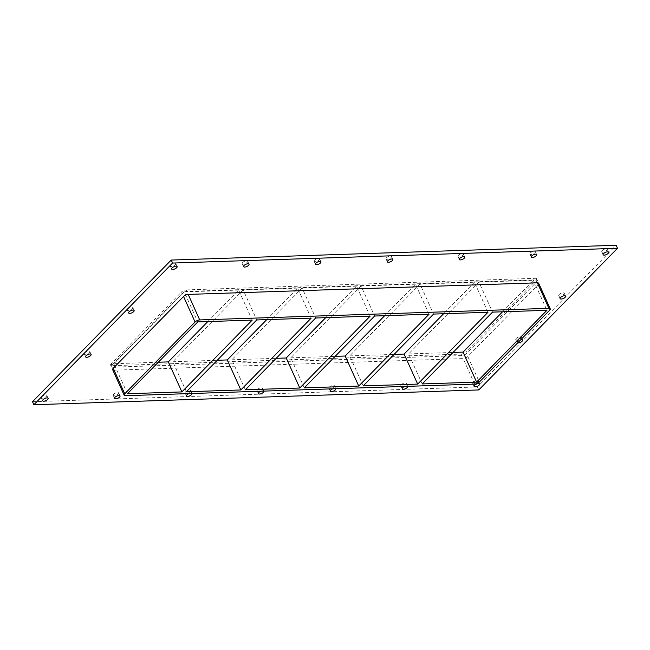 <?xml version="1.0" encoding="UTF-8"?>
<svg xmlns="http://www.w3.org/2000/svg" width="650" height="650" viewBox="0 0 650 650"><rect width="100%" height="100%" fill="white"/><g stroke="black" fill="none" stroke-linecap="round" stroke-linejoin="round"><path stroke-width="0.49" stroke-dasharray="3.25 2.44" d="M473.233 382.298A2.998 1.202 155.7 0 0 472.753 383.459A2.998 1.202 155.7 0 0 475.979 383.321A2.998 1.202 155.7 0 0 478.221 380.989A2.998 1.202 155.7 0 0 476.093 380.738A2.998 1.202 155.7 0 0 473.233 382.298M84.768 352.714A2.998 1.202 155.7 0 0 84.297 353.868A2.998 1.202 155.7 0 0 87.522 353.73A2.998 1.202 155.7 0 0 89.757 351.406A2.998 1.202 155.7 0 0 87.636 351.146A2.998 1.202 155.7 0 0 84.768 352.714M517.652 342.908A2.998 1.202 -24.3 0 1 517.116 342.55A2.998 1.202 -24.3 0 1 517.587 341.388A2.998 1.202 -24.3 0 1 520.739 339.755M516.23 338.382A2.998 1.202 155.7 0 0 515.759 339.544A2.998 1.202 155.7 0 0 518.984 339.406A2.998 1.202 155.7 0 0 521.219 337.074A2.998 1.202 155.7 0 0 519.098 336.822A2.998 1.202 155.7 0 0 516.23 338.382M127.774 308.799A2.998 1.202 155.7 0 0 127.303 309.952A2.998 1.202 155.7 0 0 130.528 309.814A2.998 1.202 155.7 0 0 132.763 307.491A2.998 1.202 155.7 0 0 130.642 307.231A2.998 1.202 155.7 0 0 127.774 308.799M559.236 294.474A2.998 1.202 155.7 0 0 558.764 295.628A2.998 1.202 155.7 0 0 561.99 295.49A2.998 1.202 155.7 0 0 564.224 293.166A2.998 1.202 155.7 0 0 562.104 292.906A2.998 1.202 155.7 0 0 559.236 294.474M530.327 252.939A2.998 1.202 155.7 0 0 529.856 254.101A2.998 1.202 155.7 0 0 533.081 253.963A2.998 1.202 155.7 0 0 535.316 251.631A2.998 1.202 155.7 0 0 533.195 251.379A2.998 1.202 155.7 0 0 530.327 252.939M401.318 384.686A2.998 1.202 155.7 0 0 400.847 385.848A2.998 1.202 155.7 0 0 404.072 385.71A2.998 1.202 155.7 0 0 406.307 383.378A2.998 1.202 155.7 0 0 404.186 383.126A2.998 1.202 155.7 0 0 401.318 384.686M404.633 386.433A2.998 1.202 -24.3 0 1 407.639 386.336M458.421 255.328A2.998 1.202 155.7 0 0 457.949 256.49A2.998 1.202 155.7 0 0 461.167 256.352A2.998 1.202 155.7 0 0 463.409 254.02A2.998 1.202 155.7 0 0 461.281 253.768A2.998 1.202 155.7 0 0 458.421 255.328M329.404 387.075A2.998 1.202 155.7 0 0 328.933 388.237A2.998 1.202 155.7 0 0 332.158 388.099A2.998 1.202 155.7 0 0 334.401 385.767A2.998 1.202 155.7 0 0 332.272 385.515A2.998 1.202 155.7 0 0 329.404 387.075M332.727 388.822A2.998 1.202 -24.3 0 1 335.725 388.724M386.506 257.717A2.998 1.202 155.7 0 0 386.035 258.879A2.998 1.202 155.7 0 0 389.261 258.741A2.998 1.202 155.7 0 0 391.495 256.409A2.998 1.202 155.7 0 0 389.374 256.157A2.998 1.202 155.7 0 0 386.506 257.717M257.498 389.464A2.998 1.202 155.7 0 0 257.026 390.626A2.998 1.202 155.7 0 0 260.252 390.488A2.998 1.202 155.7 0 0 262.486 388.156A2.998 1.202 155.7 0 0 260.366 387.904A2.998 1.202 155.7 0 0 257.498 389.464M260.812 391.211A2.998 1.202 -24.3 0 1 263.819 391.113M314.6 260.106A2.998 1.202 155.7 0 0 314.121 261.267A2.998 1.202 155.7 0 0 317.346 261.129A2.998 1.202 155.7 0 0 319.589 258.798A2.998 1.202 155.7 0 0 317.46 258.546A2.998 1.202 155.7 0 0 314.6 260.106M185.583 391.852A2.998 1.202 155.7 0 0 185.112 393.014A2.998 1.202 155.7 0 0 188.338 392.876A2.998 1.202 155.7 0 0 190.58 390.544A2.998 1.202 155.7 0 0 188.451 390.293A2.998 1.202 155.7 0 0 185.583 391.852M188.906 393.599A2.998 1.202 -24.3 0 1 191.904 393.502M242.686 262.494A2.998 1.202 155.7 0 0 242.214 263.656A2.998 1.202 155.7 0 0 245.44 263.518A2.998 1.202 155.7 0 0 247.674 261.186A2.998 1.202 155.7 0 0 245.554 260.934A2.998 1.202 155.7 0 0 242.686 262.494M113.677 394.241A2.998 1.202 155.7 0 0 113.206 395.395A2.998 1.202 155.7 0 0 116.431 395.257A2.998 1.202 155.7 0 0 118.666 392.933A2.998 1.202 155.7 0 0 116.545 392.681A2.998 1.202 155.7 0 0 113.677 394.241M41.762 396.63A2.998 1.202 155.7 0 0 41.291 397.784A2.998 1.202 155.7 0 0 44.517 397.646A2.998 1.202 155.7 0 0 46.751 395.322A2.998 1.202 155.7 0 0 44.631 395.062A2.998 1.202 155.7 0 0 41.762 396.63M602.241 250.559A2.998 1.202 155.7 0 0 601.77 251.713A2.998 1.202 155.7 0 0 604.996 251.574A2.998 1.202 155.7 0 0 607.23 249.251A2.998 1.202 155.7 0 0 605.101 248.991A2.998 1.202 155.7 0 0 602.241 250.559M170.779 264.883A2.998 1.202 155.7 0 0 170.3 266.037A2.998 1.202 155.7 0 0 173.526 265.899A2.998 1.202 155.7 0 0 175.768 263.575A2.998 1.202 155.7 0 0 173.639 263.323A2.998 1.202 155.7 0 0 170.779 264.883M186.404 391.771L172.843 361.749L243.173 289.924L256.734 319.954M252.216 320.101L238.656 290.079L207.813 321.579M245.351 389.813L231.79 359.791L302.12 287.966L315.673 317.996M311.163 318.142L297.602 288.121L266.76 319.621M304.298 387.855L290.737 357.833L361.067 286.016L374.619 316.038M370.11 316.184L356.549 286.162L325.707 317.663M363.244 385.897L349.684 355.875L420.014 284.058L433.566 314.08M429.057 314.226L415.496 284.204L384.654 315.705M349.684 355.875L394.087 354.404M290.737 357.833L335.14 356.354M231.79 359.791L276.193 358.312M172.843 361.749L217.246 360.271M127.457 393.729L113.896 363.707L158.299 362.229M487.996 312.268L474.443 282.246L420.014 284.058M415.496 284.204L361.067 286.016M356.549 286.162L302.12 287.966M238.656 290.079L184.226 291.882L197.787 321.912M297.602 288.121L243.173 289.924M422.191 383.939L408.631 353.917L478.961 282.1L492.513 312.122M474.443 282.246L443.601 313.747M408.631 353.917L453.034 352.446M502.548 311.789L533.39 280.288L478.961 282.1M533.39 280.288L546.942 310.318M112.653 369.688A3.599 1.438 155.7 0 0 113.994 370.183L463.157 358.589A3.599 1.438 155.7 0 0 467.805 356.525L538.135 284.708A3.599 1.438 155.7 0 0 538.704 283.311M32.5 401.716L477.425 386.945L616.143 245.278M466.448 353.519A3.599 1.438 -24.3 0 1 461.801 355.591L112.637 367.185A3.599 1.438 -24.3 0 1 111.296 366.689A3.599 1.438 -24.3 0 1 111.865 365.292L182.195 293.475A3.599 1.438 -24.3 0 1 186.843 291.411L536.006 279.817A3.599 1.438 -24.3 0 1 537.347 280.312A3.599 1.438 -24.3 0 1 536.778 281.702L466.448 353.519L465.774 352.024L536.104 280.199A3.599 1.438 155.7 0 0 536.664 278.809A3.599 1.438 155.7 0 0 535.324 278.314L536.006 279.817M477.425 386.945L478.782 389.943M186.843 291.411L186.16 289.908A3.599 1.438 155.7 0 0 181.521 291.972L182.195 293.475M111.865 365.292L111.191 363.797L181.521 291.972M186.16 289.908L535.324 278.314M111.191 363.797A3.599 1.438 155.7 0 0 110.622 365.186A3.599 1.438 155.7 0 0 111.963 365.682L112.637 367.185M461.801 355.591L461.126 354.088L111.963 365.682M461.126 354.088A3.599 1.438 155.7 0 0 465.774 352.024M184.226 291.882L113.896 363.707M113.994 370.183L125.523 395.704M536.778 281.702L536.104 280.199M474.679 384.109L463.157 358.589M467.805 356.525L479.326 382.046M549.656 310.221L538.135 284.708M479.57 383.996L478.221 380.989M474.11 386.466L472.753 383.459M91.114 354.404L89.757 351.406M85.654 356.874L84.297 353.868M522.576 340.08L521.219 337.074M517.116 342.55L515.759 339.544M134.119 310.489L132.763 307.491M128.659 312.959L127.303 309.952M565.581 296.164L564.224 293.166M560.121 298.634L558.764 295.628M536.673 254.637L535.316 251.631M531.212 257.108L529.856 254.101M407.664 386.384L406.307 383.378M402.204 388.846L400.847 385.848M464.766 257.026L463.409 254.02M459.298 259.488L457.949 256.49M335.749 388.773L334.401 385.767M330.289 391.235L328.933 388.237M392.852 259.415L391.495 256.409M387.392 261.877L386.035 258.879M263.843 391.162L262.486 388.156M258.383 393.624L257.026 390.626M320.946 261.804L319.589 258.798M315.477 264.266L314.121 261.267M191.929 393.551L190.58 390.544M186.469 396.012L185.112 393.014M249.031 264.192L247.674 261.186M243.571 266.654L242.214 263.656M120.022 395.931L118.666 392.933M114.562 398.401L113.206 395.395M48.108 398.32L46.751 395.322M42.648 400.79L41.291 397.784M608.587 252.249L607.23 249.251M603.119 254.719L601.77 251.713M177.125 266.573L175.768 263.575M171.657 269.043L170.3 266.037M110.622 365.186L111.296 366.689M536.664 278.809L537.347 280.312"/><path stroke-width="0.97" d="M479.099 385.158A2.998 1.202 -24.3 0 1 476.239 386.717A2.998 1.202 -24.3 0 1 474.11 386.466A2.998 1.202 -24.3 0 1 474.581 385.304A2.998 1.202 -24.3 0 1 477.449 383.744A2.998 1.202 -24.3 0 1 479.57 383.996A2.998 1.202 -24.3 0 1 479.099 385.158M90.642 355.566A2.998 1.202 -24.3 0 1 87.774 357.126A2.998 1.202 -24.3 0 1 85.654 356.874A2.998 1.202 -24.3 0 1 86.125 355.713A2.998 1.202 -24.3 0 1 88.993 354.152A2.998 1.202 -24.3 0 1 91.114 354.404A2.998 1.202 -24.3 0 1 90.642 355.566M520.739 339.755A2.998 1.202 -24.3 0 1 522.576 340.08A2.998 1.202 -24.3 0 1 522.104 341.242A2.998 1.202 -24.3 0 1 517.652 342.908M133.648 311.651A2.998 1.202 -24.3 0 1 130.78 313.211A2.998 1.202 -24.3 0 1 128.659 312.959A2.998 1.202 -24.3 0 1 129.131 311.797A2.998 1.202 -24.3 0 1 131.991 310.237A2.998 1.202 -24.3 0 1 134.119 310.489A2.998 1.202 -24.3 0 1 133.648 311.651M565.11 297.326A2.998 1.202 -24.3 0 1 562.242 298.886A2.998 1.202 -24.3 0 1 560.121 298.634A2.998 1.202 -24.3 0 1 560.592 297.473A2.998 1.202 -24.3 0 1 563.461 295.912A2.998 1.202 -24.3 0 1 565.581 296.164A2.998 1.202 -24.3 0 1 565.11 297.326M536.201 255.799A2.998 1.202 -24.3 0 1 533.333 257.359A2.998 1.202 -24.3 0 1 531.212 257.108A2.998 1.202 -24.3 0 1 531.684 255.946A2.998 1.202 -24.3 0 1 534.552 254.386A2.998 1.202 -24.3 0 1 536.673 254.637A2.998 1.202 -24.3 0 1 536.201 255.799M407.639 386.336A2.998 1.202 -24.3 0 1 407.664 386.384A2.998 1.202 -24.3 0 1 407.192 387.538A2.998 1.202 -24.3 0 1 404.324 389.106A2.998 1.202 -24.3 0 1 402.204 388.846A2.998 1.202 -24.3 0 1 402.675 387.692A2.998 1.202 -24.3 0 1 404.633 386.433M464.287 258.18A2.998 1.202 -24.3 0 1 461.427 259.748A2.998 1.202 -24.3 0 1 459.298 259.488A2.998 1.202 -24.3 0 1 459.777 258.334A2.998 1.202 -24.3 0 1 462.637 256.766A2.998 1.202 -24.3 0 1 464.766 257.026A2.998 1.202 -24.3 0 1 464.287 258.18M335.725 388.724A2.998 1.202 -24.3 0 1 335.749 388.773A2.998 1.202 -24.3 0 1 335.278 389.927A2.998 1.202 -24.3 0 1 332.418 391.495A2.998 1.202 -24.3 0 1 330.289 391.235A2.998 1.202 -24.3 0 1 330.761 390.081A2.998 1.202 -24.3 0 1 332.727 388.822M392.381 260.569A2.998 1.202 -24.3 0 1 389.512 262.137A2.998 1.202 -24.3 0 1 387.392 261.877A2.998 1.202 -24.3 0 1 387.863 260.723A2.998 1.202 -24.3 0 1 390.731 259.155A2.998 1.202 -24.3 0 1 392.852 259.415A2.998 1.202 -24.3 0 1 392.381 260.569M263.819 391.113A2.998 1.202 -24.3 0 1 263.843 391.162A2.998 1.202 -24.3 0 1 263.372 392.316A2.998 1.202 -24.3 0 1 260.504 393.884A2.998 1.202 -24.3 0 1 258.383 393.624A2.998 1.202 -24.3 0 1 258.854 392.47A2.998 1.202 -24.3 0 1 260.812 391.211M320.466 262.957A2.998 1.202 -24.3 0 1 317.606 264.526A2.998 1.202 -24.3 0 1 315.477 264.266A2.998 1.202 -24.3 0 1 315.949 263.112A2.998 1.202 -24.3 0 1 318.817 261.544A2.998 1.202 -24.3 0 1 320.946 261.804A2.998 1.202 -24.3 0 1 320.466 262.957M191.904 393.502A2.998 1.202 -24.3 0 1 191.929 393.551A2.998 1.202 -24.3 0 1 191.457 394.704A2.998 1.202 -24.3 0 1 188.597 396.264A2.998 1.202 -24.3 0 1 186.469 396.012A2.998 1.202 -24.3 0 1 186.94 394.859A2.998 1.202 -24.3 0 1 188.906 393.599M248.56 265.346A2.998 1.202 -24.3 0 1 245.692 266.906A2.998 1.202 -24.3 0 1 243.571 266.654A2.998 1.202 -24.3 0 1 244.043 265.501A2.998 1.202 -24.3 0 1 246.911 263.933A2.998 1.202 -24.3 0 1 249.031 264.192A2.998 1.202 -24.3 0 1 248.56 265.346M119.551 397.093A2.998 1.202 -24.3 0 1 116.683 398.653A2.998 1.202 -24.3 0 1 114.562 398.401A2.998 1.202 -24.3 0 1 115.034 397.239A2.998 1.202 -24.3 0 1 117.894 395.679A2.998 1.202 -24.3 0 1 120.022 395.931A2.998 1.202 -24.3 0 1 119.551 397.093M47.637 399.482A2.998 1.202 -24.3 0 1 44.769 401.042A2.998 1.202 -24.3 0 1 42.648 400.79A2.998 1.202 -24.3 0 1 43.119 399.628A2.998 1.202 -24.3 0 1 45.988 398.068A2.998 1.202 -24.3 0 1 48.108 398.32A2.998 1.202 -24.3 0 1 47.637 399.482M608.116 253.411A2.998 1.202 -24.3 0 1 605.247 254.971A2.998 1.202 -24.3 0 1 603.119 254.719A2.998 1.202 -24.3 0 1 603.598 253.557A2.998 1.202 -24.3 0 1 606.458 251.997A2.998 1.202 -24.3 0 1 608.587 252.249A2.998 1.202 -24.3 0 1 608.116 253.411M176.646 267.735A2.998 1.202 -24.3 0 1 173.786 269.295A2.998 1.202 -24.3 0 1 171.657 269.043A2.998 1.202 -24.3 0 1 172.128 267.881A2.998 1.202 -24.3 0 1 174.996 266.321A2.998 1.202 -24.3 0 1 177.125 266.573A2.998 1.202 -24.3 0 1 176.646 267.735M240.833 389.959L186.404 391.771L256.734 319.954L311.163 318.142L240.833 389.959L227.273 359.938L266.76 319.621M207.813 321.579L168.326 361.896L181.886 391.918L127.457 393.729L197.787 321.912L252.216 320.101L181.886 391.918M299.78 388.009L245.351 389.813L315.673 317.996L370.11 316.184L299.78 388.009L286.219 357.979L325.707 317.663M358.727 386.051L304.298 387.855L374.619 316.038L429.057 314.226L358.727 386.051L345.166 356.021L384.654 315.705M363.244 385.897L433.566 314.08L487.996 312.268L417.674 384.093L363.244 385.897M417.674 384.093L404.113 354.071L394.087 354.404M335.14 356.354L345.166 356.021M276.193 358.312L286.219 357.979M217.246 360.271L227.273 359.938M158.299 362.229L168.326 361.896M422.191 383.939L492.513 312.122L546.942 310.318L476.621 382.135L422.191 383.939M443.601 313.747L404.113 354.071M453.034 352.446L463.06 352.113L476.621 382.135M617.5 248.284L172.575 263.055L33.857 404.723L478.782 389.943L617.5 248.284L616.143 245.278L171.218 260.057L32.5 401.716L33.857 404.723M113.222 368.298A3.599 1.438 155.7 0 0 112.653 369.688L124.174 395.208A3.599 1.438 -24.3 0 1 124.743 393.819L113.222 368.298L183.552 296.481L195.073 322.002A3.599 1.438 -24.3 0 1 199.721 319.93L188.199 294.409A3.599 1.438 155.7 0 0 183.552 296.481M537.363 282.815L548.884 308.336A3.599 1.438 -24.3 0 1 550.225 308.831L538.704 283.311A3.599 1.438 155.7 0 0 537.363 282.815L188.199 294.409M171.218 260.057L172.575 263.055M463.06 352.113L502.548 311.789M195.073 322.002L124.743 393.819M550.225 308.831A3.599 1.438 -24.3 0 1 549.656 310.221L479.326 382.046A3.599 1.438 -24.3 0 1 474.679 384.109L125.523 395.704A3.599 1.438 -24.3 0 1 124.174 395.208M548.884 308.336L199.721 319.93"/></g></svg>
